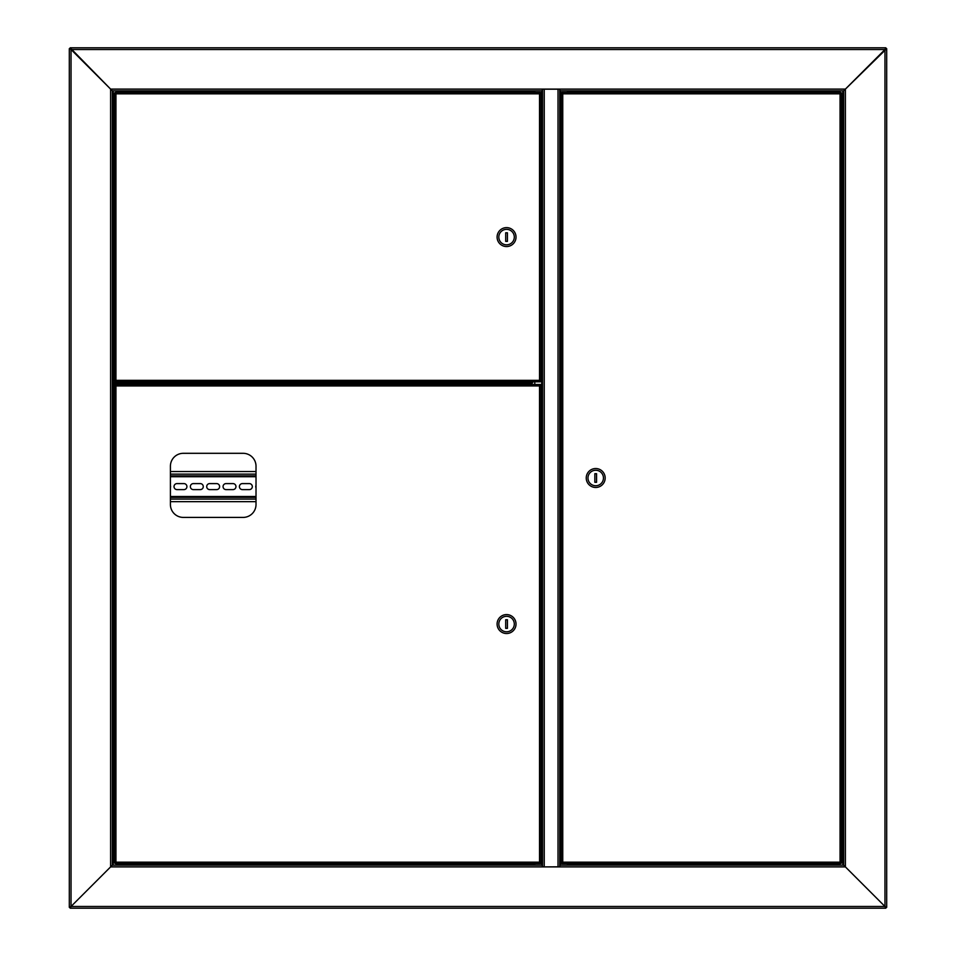 <?xml version="1.0" encoding="UTF-8"?>
<svg xmlns="http://www.w3.org/2000/svg" width="956" height="956" viewBox="0 0 956 956"><rect width="100%" height="100%" fill="white"/><g stroke="black" fill="none" stroke-linecap="round" stroke-linejoin="round"><path stroke-width="1.43" d="M120.074 864.559L120.074 865.18M116.572 382.496L113.19 382.496L113.19 90.82L112.33 90.82L112.33 382.496L113.19 382.496M113.19 865.18L113.19 384.216L118.616 384.216M113.19 384.216L112.33 384.216M885.83 47.8L884.969 49.521L885.83 47.8L70.17 47.8L71.031 49.521L69.31 48.66L71.031 49.521L71.031 906.479L112.33 865.18L112.33 90.82L110.609 89.099L112.33 90.82L542.315 90.82L542.315 89.099L845.391 89.099L843.67 90.82L843.67 865.18L845.391 866.901L843.67 865.18L559.953 865.18L559.953 866.901L542.315 866.901L542.315 865.18L112.33 865.18L110.609 866.901L110.609 89.099L542.315 89.099M886.69 907.34L884.969 906.479L886.69 907.34L886.69 48.66L884.969 49.521L71.031 49.521L110.609 89.099L70.17 47.8M69.31 48.66L69.31 907.34L71.031 906.479L69.31 907.34M542.315 866.901L110.609 866.901L71.031 906.479L884.969 906.479L885.83 908.2L884.969 906.479L884.969 49.521L845.391 89.099L845.391 866.901L884.969 906.479L845.391 866.901L559.953 866.901M559.953 89.099L559.953 90.82L843.67 90.82L886.69 48.66M843.67 90.82L842.81 90.82L842.81 865.18M567.482 92.374L567.482 90.82L842.81 90.82M132.036 90.82L118.52 90.82M455.976 90.82L135.644 90.82M124.089 91.68L534.571 91.68L534.571 90.82L457.781 90.82M567.697 90.82L567.697 91.68L831.911 91.68M567.697 92.374L567.697 91.68M534.571 91.68L534.571 92.374M559.953 89.207L559.738 866.793L559.738 89.207L544.251 89.207L544.251 866.793L542.53 866.793L542.53 89.207L544.251 89.099M559.953 866.793L544.251 866.901M534.786 865.18L534.786 863.627M534.786 384.479L534.786 381.803M534.786 92.374L534.786 90.82M567.482 863.627L567.482 865.18M833.859 865.18L823.964 865.18M820.356 865.18L567.697 865.18L567.697 864.32L831.911 864.32M124.089 864.32L534.571 864.32L534.571 865.18L457.781 865.18M454.172 865.18L135.644 865.18M132.036 865.18L122.141 865.18M885.83 908.2L70.17 908.2L71.031 906.479L70.17 908.2M567.697 863.627L567.697 864.32M120.241 865.18L120.241 864.559M534.571 864.32L534.571 863.627M112.33 384.001L125.236 384.001L125.236 382.711L112.33 382.711M443.07 383.619L443.07 384.479M443.931 383.619L443.931 384.479M468.882 384.479L468.882 383.619M468.022 384.479L468.022 383.619M146.746 384.479L146.746 383.619M145.886 384.479L145.886 383.619M569.931 863.627L564.339 863.627M569.931 92.374L564.339 92.374M835.663 863.627L838.46 863.627M840.862 863.627L840.061 862.169L840.862 863.627L561.949 863.627L562.749 862.169L561.292 862.969L562.749 862.169L840.061 862.169L840.061 93.831L841.519 93.031L840.061 93.831L562.749 93.831L561.949 92.374L840.862 92.374L840.061 93.831L840.862 92.374M561.949 863.627L562.749 862.169L562.749 93.831L561.949 92.374M840.922 862.969L840.061 862.169L840.922 862.969M841.519 862.969L841.519 93.031M561.889 93.031L562.749 93.831L561.889 93.031M561.292 93.031L561.292 862.969M832.867 92.374L838.46 92.374M833.943 90.82L832.174 91.441L837.91 91.441M833.68 91.692L839.165 91.441L837.384 90.82M834.887 864.559L839.165 864.559L832.174 864.559L833.943 865.18M605.172 478A9.464 9.464 0 0 0 595.707 468.536A9.464 9.464 0 0 0 586.243 478A9.464 9.464 0 0 0 595.707 487.464A9.464 9.464 0 0 0 605.172 478M603.451 478A7.744 7.744 0 0 0 595.707 470.256A7.744 7.744 0 0 0 587.964 478A7.744 7.744 0 0 0 595.707 485.744A7.744 7.744 0 0 0 603.451 478M594.847 473.698L594.847 482.302L596.568 482.302L596.568 473.698L594.847 473.698M118.616 90.82L116.835 91.441L123.826 91.441L118.09 91.441M532.337 92.374L537.929 92.374M120.337 92.374L121.269 92.374M115.138 92.374L115.939 93.831L115.138 92.374L540.319 92.374L539.519 93.831L540.976 93.031L539.519 93.831L115.939 93.831L115.939 380.345L114.481 381.145L115.939 380.345L539.519 380.345L540.319 381.803L115.138 381.803L115.939 380.345L115.138 381.803M540.319 92.374L539.519 93.831L539.519 380.345L540.319 381.803M115.079 93.031L115.939 93.831L115.079 93.031M114.481 93.031L114.481 381.145M540.379 381.145L539.519 380.345L540.379 381.145M540.976 381.145L540.976 93.031M123.826 382.735L116.572 382.484L123.826 382.735M497.096 237.088A9.464 9.464 0 0 0 506.56 246.552A9.464 9.464 0 0 0 516.025 237.088A9.464 9.464 0 0 0 506.56 227.624A9.464 9.464 0 0 0 497.096 237.088M498.817 237.088A7.744 7.744 0 0 0 506.56 244.832A7.744 7.744 0 0 0 514.304 237.088A7.744 7.744 0 0 0 506.56 229.344A7.744 7.744 0 0 0 498.817 237.088M507.421 241.39L507.421 232.786L505.7 232.786L505.7 241.39L507.421 241.39M532.337 863.627L537.929 863.627M243.111 453.311L183.313 453.311A12.906 12.906 0 0 0 170.407 466.217L170.407 504.505A12.906 12.906 0 0 0 183.313 517.411L243.111 517.411A12.906 12.906 0 0 0 256.017 504.505L256.017 466.217A12.906 12.906 0 0 0 243.111 453.311M115.138 384.479L115.939 385.937L115.138 384.479L540.319 384.479L539.519 385.937L540.976 385.137L539.519 385.937L115.939 385.937L115.939 862.169L114.481 862.969L115.939 862.169L539.519 862.169L540.319 863.627L115.138 863.627L115.939 862.169L115.138 863.627M540.319 384.479L539.519 385.937L539.519 862.169L540.319 863.627M115.079 385.137L115.939 385.937L115.079 385.137M114.481 385.137L114.481 862.969M540.379 862.969L539.519 862.169L540.379 862.969M540.976 862.969L540.976 385.137M497.096 624.053A9.464 9.464 0 0 0 506.56 633.517A9.464 9.464 0 0 0 516.025 624.053A9.464 9.464 0 0 0 506.56 614.588A9.464 9.464 0 0 0 497.096 624.053M498.817 624.053A7.744 7.744 0 0 0 506.56 631.797A7.744 7.744 0 0 0 514.304 624.053A7.744 7.744 0 0 0 506.56 616.309A7.744 7.744 0 0 0 498.817 624.053M507.421 628.355L507.421 619.751L505.7 619.751L505.7 628.355L507.421 628.355M116.835 864.559L123.826 864.559M118.09 864.559L122.583 864.559L118.09 864.559M125.236 383.619L531.799 383.619L531.082 382.149L532.552 382.854L532.552 381.803M531.799 383.009L125.236 383.009M531.942 381.803L531.942 382.854M256.017 475.849L170.407 475.849M170.407 497.359L256.017 497.359M170.407 485.6A3.011 3.011 0 0 1 170.407 487.608M177.027 489.615A3.011 3.011 0 0 1 174.016 486.604A3.011 3.011 0 0 1 177.027 483.593L183.911 483.593A3.011 3.011 0 0 1 186.922 486.604A3.011 3.011 0 0 1 183.911 489.615L177.027 489.615M193.375 489.615A3.011 3.011 0 0 1 190.364 486.604A3.011 3.011 0 0 1 193.375 483.593L200.258 483.593A3.011 3.011 0 0 1 203.269 486.604A3.011 3.011 0 0 1 200.258 489.615L193.375 489.615M209.723 489.615A3.011 3.011 0 0 1 206.711 486.604A3.011 3.011 0 0 1 209.723 483.593L216.606 483.593A3.011 3.011 0 0 1 219.617 486.604A3.011 3.011 0 0 1 216.606 489.615L209.723 489.615M226.07 489.615A3.011 3.011 0 0 1 223.059 486.604A3.011 3.011 0 0 1 226.07 483.593L232.953 483.593A3.011 3.011 0 0 1 235.965 486.604A3.011 3.011 0 0 1 232.953 489.615L226.07 489.615M242.418 489.615A3.011 3.011 0 0 1 239.406 486.604A3.011 3.011 0 0 1 242.418 483.593L249.301 483.593A3.011 3.011 0 0 1 252.312 486.604A3.011 3.011 0 0 1 249.301 489.615L242.418 489.615M256.017 487.823A3.011 3.011 0 0 1 256.017 485.385M170.407 501.661L256.017 501.661M256.017 471.547L170.407 471.547M558.017 866.793L558.017 89.207M541.67 90.82L541.67 865.18M560.598 865.18L560.598 90.82M467.161 383.619L467.161 384.479M444.791 384.479L444.791 383.619M145.025 383.619L145.025 384.479M832.174 92.374L839.428 92.111L839.165 91.441M831.911 92.111L839.428 91.692M831.911 863.889L839.428 864.308L832.174 863.627M124.089 92.111L116.572 91.692L123.826 92.374M123.826 381.803L116.572 382.484M123.826 863.627L116.572 864.308M531.082 381.803L124.089 382.149M256.017 496.499L170.407 496.499M170.407 476.709L256.017 476.709M170.407 499.08L256.017 499.08M256.017 474.128L170.407 474.128M122.057 90.82L122.057 91.441M837.384 865.18L837.384 864.559"/></g></svg>
